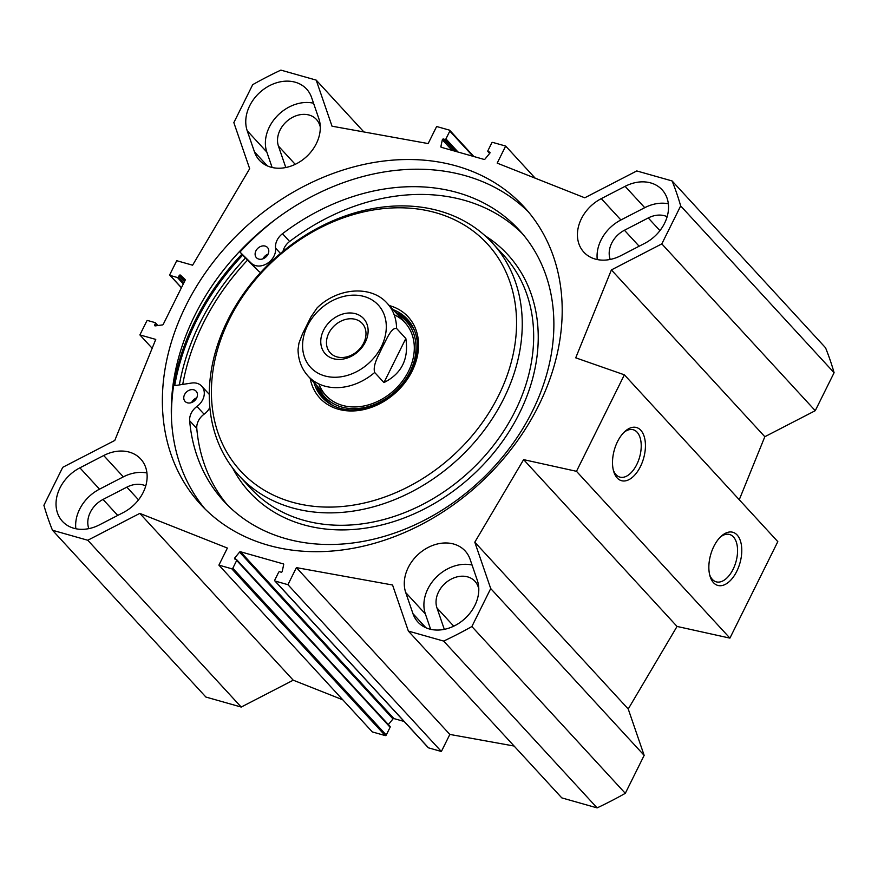 <?xml version="1.0" encoding="UTF-8"?>
<svg xmlns="http://www.w3.org/2000/svg" width="878" height="878" viewBox="0 0 878 878"><rect width="100%" height="100%" fill="white"/><g stroke="black" fill="none" stroke-linecap="round" stroke-linejoin="round"><path stroke-width="1.32" d="M667.148 216.701A23.651 18.69 -42.6 0 0 648.26 217.953L624.445 230.255A23.651 18.69 -42.6 0 0 610.232 259.449M145.748 485.896A23.651 18.69 -42.6 0 0 126.86 487.147L103.033 499.439A23.651 18.69 -42.6 0 0 88.832 528.633M320.272 126.772L319.614 124.841A23.651 18.69 -42.6 0 0 316.431 119.452A23.651 18.69 -42.6 0 0 289.444 119.243A23.651 18.69 -42.6 0 0 278.447 146.099L285.679 167.193A23.651 18.69 -42.6 0 0 285.8 167.522M739.265 499.736L764.826 436.717L815.256 410.684L834.1 372.722A361.187 285.394 -42.6 0 0 825.529 347.754L672.098 180.945A361.187 285.394 137.4 0 1 680.669 205.913L661.814 243.886L611.395 269.919L575.727 357.829L624.379 374.829L576.484 471.31L523.617 459.633L474.8 542.187L490.714 588.567L471.87 626.53A361.187 285.394 137.4 0 1 443.675 641.083L408.369 631.084L561.799 797.882L597.117 807.892A361.187 285.394 -42.6 0 0 625.301 793.339L644.156 755.376L628.231 708.996L677.048 626.442L729.914 638.119L777.809 541.638L624.379 374.829M514.113 746.037L449.843 734.425L441.371 751.491L428.508 747.847A0.856 0.68 137.4 0 1 428.113 747.408M404.132 721.464L393.926 718.577A0.856 0.68 -42.6 0 0 393.004 718.928L388.339 724.58M389.799 726.293A0.856 0.68 137.4 0 1 390.117 727.236L386.254 735.029A0.856 0.68 137.4 0 1 385.201 735.577L372.338 731.934L218.907 565.125L231.759 568.768A0.856 0.68 -42.6 0 0 232.824 568.22L236.687 560.427A0.856 0.68 -42.6 0 0 236.369 559.495L234.953 559.088A0.856 0.68 137.4 0 1 234.755 557.958L239.562 552.119A0.856 0.68 137.4 0 1 240.495 551.768L283.287 563.895A0.856 0.68 137.4 0 1 283.682 564.62L282.222 571.402A0.856 0.68 137.4 0 1 281.092 572.16L279.676 571.765A0.856 0.68 -42.6 0 0 278.622 572.313L274.748 580.106A0.856 0.68 -42.6 0 0 275.077 581.038L287.929 584.682L296.402 567.616L392.554 585L408.369 631.084M342.793 699.81L293.241 680.198L241.22 707.053L87.778 540.255L52.471 530.246A361.187 285.394 137.4 0 1 43.9 505.278L62.744 467.315L114.777 440.449L155.757 339.413L139.887 334.913L146.747 321.096A0.856 0.68 137.4 0 1 147.811 320.547L155.055 322.599A0.856 0.68 137.4 0 1 155.373 323.532L154.682 324.926A0.856 0.68 -42.6 0 0 155.296 325.881L162.474 324.915A0.856 0.68 -42.6 0 0 163.242 324.355L185.126 280.258A0.856 0.68 -42.6 0 0 185.038 279.445L180.484 275.154A0.856 0.68 -42.6 0 0 179.189 275.571L178.497 276.965A0.856 0.68 137.4 0 1 177.433 277.514L170.189 275.462A0.856 0.68 137.4 0 1 169.86 274.518L176.73 260.7L192.6 265.2L249.67 168.708L233.844 122.624L252.699 84.661A361.187 285.394 137.4 0 1 280.883 70.108L316.201 80.117L363.887 131.963M52.471 530.246L205.902 697.055L241.22 707.053M313.545 103.22A36.975 29.215 -42.6 0 0 277.097 116.072A36.975 29.215 -42.6 0 0 266.835 152.092L272.125 167.478M254.455 151.85L247.212 130.756A36.975 29.215 137.4 0 1 264.41 88.777A36.975 29.215 137.4 0 1 306.62 89.095A36.975 29.215 137.4 0 1 311.591 97.513L318.835 118.607A36.975 29.215 137.4 0 1 301.637 160.586A36.975 29.215 137.4 0 1 259.427 160.268A36.975 29.215 137.4 0 1 254.455 151.85L267.395 165.92M668.334 203.784A36.975 29.215 -42.6 0 0 644.737 207.68L620.911 219.972A36.975 29.215 -42.6 0 0 597.26 259.559M601.287 198.637L625.103 186.334A36.975 29.215 137.4 0 1 662.111 189.813A36.975 29.215 137.4 0 1 644.682 243.36L620.856 255.663A36.975 29.215 137.4 0 1 583.859 252.184A36.975 29.215 137.4 0 1 601.287 198.637L620.911 219.972M123.282 512.554L99.455 524.857A36.975 29.215 137.4 0 1 62.459 521.378A36.975 29.215 137.4 0 1 79.887 467.831L103.703 455.528A36.975 29.215 137.4 0 1 140.71 459.007A36.975 29.215 137.4 0 1 123.282 512.554M146.933 472.979A36.975 29.215 -42.6 0 0 123.326 476.864L99.51 489.167A36.975 29.215 -42.6 0 0 75.848 528.743M405.735 592.584A36.975 29.215 137.4 0 1 422.933 550.605A36.975 29.215 137.4 0 1 465.131 550.934A36.975 29.215 137.4 0 1 470.114 559.341L477.347 580.446A36.975 29.215 137.4 0 1 460.149 622.425A36.975 29.215 137.4 0 1 417.95 622.096A36.975 29.215 137.4 0 1 412.967 613.678L405.735 592.584L425.358 613.92L430.637 629.317M472.068 565.048A36.975 29.215 -42.6 0 0 435.62 577.9A36.975 29.215 -42.6 0 0 425.358 613.92M478.795 588.6L478.137 586.669A23.651 18.69 -42.6 0 0 474.954 581.291A23.651 18.69 -42.6 0 0 447.956 581.082A23.651 18.69 -42.6 0 0 436.959 607.927L444.202 629.032A23.651 18.69 -42.6 0 0 444.323 629.361M672.098 180.945L636.78 170.947L584.759 197.802L497.189 163.132L505.662 146.066L492.799 142.423A0.856 0.68 -42.6 0 0 491.746 142.971L487.883 150.764A0.856 0.68 -42.6 0 0 488.201 151.707L489.617 152.103A0.856 0.68 137.4 0 1 489.803 153.233L484.996 159.072A0.856 0.68 137.4 0 1 484.074 159.423L441.283 147.295A0.856 0.68 137.4 0 1 440.877 146.571L442.336 139.789A0.856 0.68 137.4 0 1 443.467 139.031L444.883 139.426A0.856 0.68 -42.6 0 0 445.947 138.889L449.81 131.096A0.856 0.68 -42.6 0 0 449.492 130.153L436.629 126.509L428.157 143.575L332.016 126.191L316.201 80.117M87.778 540.255L139.811 513.389L227.38 548.059L218.907 565.125M185.916 305.632A219.719 173.614 137.4 0 1 523.99 206.846A219.719 173.614 137.4 0 1 479.816 483.372A219.719 173.614 137.4 0 1 200.568 504.345A219.719 173.614 137.4 0 1 185.916 305.632M245.467 258.033A222.364 175.71 -42.6 0 0 200.118 322.775A222.364 175.71 -42.6 0 0 179.353 384.915M205.145 509.086A219.719 173.614 137.4 0 1 194.839 315.323A219.719 173.614 137.4 0 1 528.336 211.807M720.278 537.127A24.606 13.565 -74.2 0 1 729.607 534.482A24.606 13.565 -74.2 0 1 735.951 561.854A24.606 13.565 -74.2 0 1 716.196 581.829A24.606 13.565 -74.2 0 1 712.354 579.392A24.606 13.565 -74.2 0 1 709.633 574.684M713.485 582.674A27.613 15.222 105.8 0 0 734.557 575.233A27.613 15.222 105.8 0 0 740.341 540.683A27.613 15.222 105.8 0 0 721.288 536.162A27.613 15.222 105.8 0 0 709.984 576.034A27.613 15.222 105.8 0 0 713.485 582.674M729.914 638.119L576.484 471.31M617.146 477.939A27.613 15.222 105.8 0 0 638.207 470.498A27.613 15.222 105.8 0 0 644.002 435.949A27.613 15.222 105.8 0 0 624.938 431.416A27.613 15.222 105.8 0 0 613.645 471.299A27.613 15.222 105.8 0 0 617.146 477.939M623.929 432.382A24.606 13.565 -74.2 0 1 633.268 429.748A24.606 13.565 -74.2 0 1 639.612 457.12A24.606 13.565 -74.2 0 1 619.846 477.094A24.606 13.565 -74.2 0 1 616.016 474.658A24.606 13.565 -74.2 0 1 613.294 469.949M505.662 146.066L535.207 178.19M139.811 513.389L293.241 680.198M296.402 567.616L449.843 734.425M287.929 584.682L441.371 751.491M597.117 807.892L443.675 641.083M834.1 372.722L680.669 205.913M815.256 410.684L661.814 243.886M764.826 436.717L611.395 269.919M677.048 626.442L523.617 459.633M628.231 708.996L474.8 542.187M644.156 755.376L490.714 588.567M625.301 793.339L471.87 626.53M152.168 348.27L139.887 334.913M396.549 328.416L405.834 338.502L383.96 382.567L374.676 372.481C372.393 364.985 379.175 354.558 382.446 347.008C386.342 340.115 391.039 327.428 396.549 328.416A53.745 42.473 137.4 0 0 387.209 303.305C370.944 284.768 337.35 287.841 317.101 307.904L310.834 317.123L302.405 334.09L298.959 343.089L298.048 349.378C298.169 359.826 301.505 368.727 308.09 376.08L325.848 395.374M405.834 338.502C408.939 358.981 401.641 373.666 383.96 382.567M363.668 343.079A21.73 17.165 137.4 0 1 330.238 352.846A21.73 17.165 137.4 0 1 334.606 325.508A21.73 17.165 137.4 0 1 362.219 323.433A21.73 17.165 137.4 0 1 363.668 343.079M365.336 342.124A26.022 20.567 -42.6 0 0 343.649 313.786A26.022 20.567 -42.6 0 0 324.344 352.693A26.022 20.567 -42.6 0 0 365.336 342.124M187.387 402.804A7.529 5.948 137.4 0 1 185.071 401.411A7.529 5.948 137.4 0 1 186.575 391.939A7.529 5.948 137.4 0 1 196.145 391.215A7.529 5.948 137.4 0 1 195.772 399.435A7.529 5.948 137.4 0 1 187.387 402.804M196.738 397.833A7.529 5.948 -42.6 0 0 191.613 402.552M258.725 259.076A7.529 5.948 137.4 0 1 256.409 257.682A7.529 5.948 137.4 0 1 257.923 248.211A7.529 5.948 137.4 0 1 267.494 247.497A7.529 5.948 137.4 0 1 267.11 255.707A7.529 5.948 137.4 0 1 258.725 259.076M268.086 254.104A7.529 5.948 -42.6 0 0 262.961 258.823M209.853 407.436A15.047 11.886 137.4 0 1 204.091 414.207A15.047 11.886 -42.6 0 0 196.793 428.497A200.48 158.413 -42.6 0 0 227.567 505.113M522.509 233.822A200.48 158.413 -42.6 0 0 289.63 241.472A15.047 11.886 -42.6 0 0 283.001 251.327M171.539 419.871A227.885 180.067 137.4 0 1 173.581 385.793L191.667 383.038A15.047 11.886 137.4 0 1 201.677 386.122A15.047 11.886 137.4 0 1 196.957 406.459A15.047 11.886 -42.6 0 0 189.659 420.738A200.48 158.413 -42.6 0 0 223.923 501.305A200.48 158.413 -42.6 0 0 478.708 482.176A200.48 158.413 -42.6 0 0 519.019 229.86A200.48 158.413 -42.6 0 0 282.496 233.713A15.047 11.886 -42.6 0 0 275.56 248.101A15.047 11.886 137.4 0 1 267.131 263.521A15.047 11.886 137.4 0 1 251.196 263.115L239.968 252.052A227.885 180.067 137.4 0 1 276.186 218.896M260.612 272.531A15.047 11.886 137.4 0 1 258.33 270.863L247.486 260.184A218.644 172.768 -42.6 0 0 203.103 323.62A218.644 172.768 -42.6 0 0 182.745 384.399M247.486 260.184L239.968 252.052M201.677 386.122L208.821 393.882A15.047 11.886 137.4 0 1 209.271 394.42M316.563 385.288A57.827 45.7 -42.6 0 0 323.686 398.985M408.731 320.744A57.827 45.7 -42.6 0 0 395.682 312.513M318.264 387.143A55.599 43.933 -42.6 0 0 362.394 407.93A55.599 43.933 -42.6 0 0 410.081 371.679A55.599 43.933 -42.6 0 0 397.383 314.368M318.901 383.949A53.745 42.473 -42.6 0 0 361.121 406.459A53.745 42.473 -42.6 0 0 408.544 371.218A53.745 42.473 -42.6 0 0 394.156 314.73M227.709 320.261A171.989 135.903 -42.6 0 0 239.178 475.821A171.989 135.903 -42.6 0 0 457.767 459.403A171.989 135.903 -42.6 0 0 492.349 242.943A171.989 135.903 -42.6 0 0 227.709 320.261M229.377 319.307A167.687 132.501 -42.6 0 0 369.067 501.843A167.687 132.501 -42.6 0 0 493.491 251.174A167.687 132.501 -42.6 0 0 229.377 319.307M310.175 378.341A59.978 47.39 -42.6 0 0 396.066 392.323A59.978 47.39 -42.6 0 0 389.294 305.566M313.896 382.38A57.827 45.7 -42.6 0 0 322.303 397.558A57.827 45.7 -42.6 0 0 395.802 392.038A57.827 45.7 -42.6 0 0 407.436 319.263A57.827 45.7 -42.6 0 0 393.004 309.605M639.14 246.224L624.445 230.255M138.526 499.834L126.86 487.147M266.835 152.092L247.212 130.756M644.737 207.68L625.103 186.334M103.703 455.528L123.326 476.864M99.51 489.167L79.887 467.831M425.918 627.759L412.967 613.678M453.739 626.179L436.959 607.927M659.927 230.64L648.26 217.953M295.227 164.34L278.447 146.099M174.711 385.618A227.457 179.727 137.4 0 1 196.024 321.611A227.457 179.727 137.4 0 1 242.734 255.059M171.649 398.93A228.324 180.407 137.4 0 1 194.982 321.03A228.324 180.407 137.4 0 1 241.922 254.17M440.877 146.571L441.645 147.405M442.336 139.789L452.049 150.347M443.467 139.031L454.53 151.049M444.883 139.426L455.945 151.455M445.947 138.889L458.053 152.048M449.81 131.096L472.979 156.284M488.201 151.707L489.715 153.354M239.562 552.119L393.004 718.928M240.495 551.768L393.926 718.577M234.755 557.958L236.094 559.418M236.687 560.427L390.117 727.236M232.824 568.22L386.254 735.029M231.759 568.768L385.201 735.577M275.077 581.038L428.508 747.847M117.729 515.419L103.033 499.439M157.294 325.617L155.373 323.532M155.538 325.848L154.682 324.926M185.137 280.225L180.484 275.154M184.556 281.41L179.189 275.571M183.864 282.804L178.497 276.965M183.315 283.901L177.433 277.514M181.439 287.688L170.189 275.462M302.581 345.855A46.007 36.349 137.4 0 1 364.15 296.501A46.007 36.349 137.4 0 1 384.103 340.005A46.007 36.349 137.4 0 1 337.756 377.156A46.007 36.349 137.4 0 1 302.581 345.855M374.676 372.481A53.745 42.473 137.4 0 1 308.09 376.08M196.793 428.497L189.659 420.738M289.63 241.472L282.496 233.713M280.466 253.435L275.56 248.101M258.33 270.863L251.196 263.115M204.091 414.207L196.957 406.459M409.916 322.27A57.619 45.524 -42.6 0 0 395.989 312.853M316.881 385.629A57.619 45.524 -42.6 0 0 325.101 400.291M414.668 330.929A56.686 44.789 -42.6 0 0 397.174 314.137M318.055 386.902A56.686 44.789 -42.6 0 0 333.333 405.746M232.648 468.007A175.435 138.614 -42.6 0 0 472.452 475.371A175.435 138.614 -42.6 0 0 485.106 235.776M239.178 475.821L250.592 488.234A171.989 135.903 -42.6 0 0 469.181 471.815A171.989 135.903 -42.6 0 0 503.763 255.355L492.349 242.943M473.868 156.536L449.755 130.317M489.661 153.42L487.938 151.543M236.632 559.648L390.062 726.457M274.814 580.885L428.244 747.683M157.875 325.54L155.318 322.753M181.395 287.775L169.926 275.297M387.209 303.305L404.967 322.599"/></g></svg>
